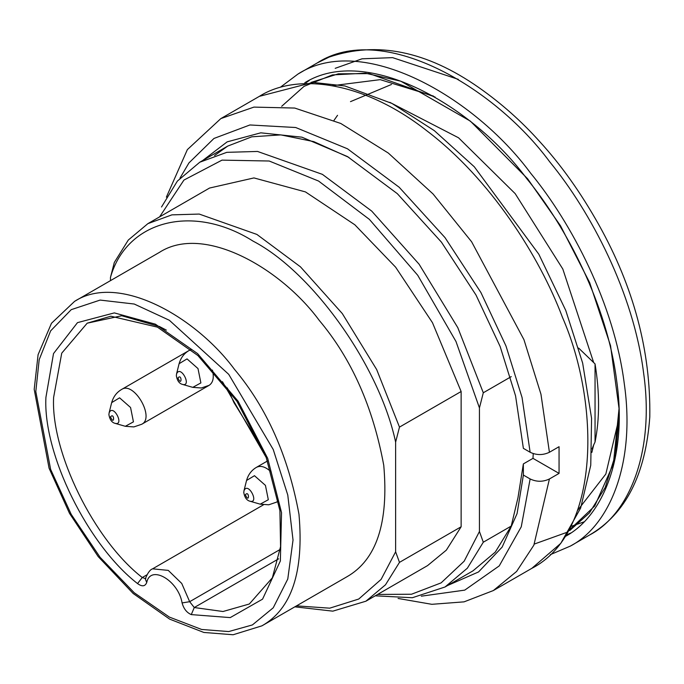 <?xml version="1.0" encoding="UTF-8"?>
<svg xmlns="http://www.w3.org/2000/svg" width="684" height="684" viewBox="0 0 684 684"><rect width="100%" height="100%" fill="white"/><g stroke="black" fill="none" stroke-linecap="round" stroke-linejoin="round"><path stroke-width="1.03" d="M398.079 598.457L431.843 604.314L464.068 601.852L493.335 590.557L516.608 571.456L533.853 545.182L549.423 478.971C542.993 482.015 536.564 482.015 530.134 478.954L521.251 526.825L499.243 565.899L464.735 590.13L421.327 596.174M202.25 160.851L227.156 141.862L260.784 132.824L301.918 137.176L347.455 156.559L397.31 193.657L441.411 242.127L476.03 295.078L500.141 346.497L515.565 395.856L523.38 448.353L530.134 452.261C536.521 455.313 542.951 455.322 549.423 452.269L540.959 394.232L523.953 339.674L471.618 241.777L433.075 193.991L388.315 153.054L340.786 123.471L294.719 108.055L253.926 107.106L220.846 118.588L187.356 149.625L166.374 197.137M595.046 363.897L595.046 442.035C599.731 418.693 599.731 392.65 595.046 363.897L578.647 348.088M591.865 452.406L593.678 444.933L592.036 448.961M261.929 625.834L346.711 576.886C376.465 560.051 388.82 522.867 383.758 465.325C372.994 406.989 351.499 358.69 319.274 320.42C280.859 268.299 203.755 223.634 159.372 252.405L74.599 301.353L51.462 323.293L38.09 354.68L34.2 389.341L49.077 468.215L69.529 513.385L98.188 556.588L133.175 593.498L169.675 619.14L203.849 632.452L233.133 634.752L261.929 625.834C291.692 608.999 304.038 571.807 298.976 514.274C288.221 455.937 266.726 407.638 234.501 369.369C196.077 317.239 118.973 272.574 74.599 301.353M114.313 262.468L110.457 277.465C126.608 220.274 193.29 203.268 253.046 241.11C312.793 272.266 379.483 366.273 395.626 442.103L399.482 427.107L376.679 369.557L342.316 313.58L300.438 266.82L256.893 234.432L199.224 214.066L171.906 214.862L147.898 223.634L128.301 240.041L114.313 262.468M399.482 427.107L461.136 391.513L432.476 322.694L395.626 267.179L354.834 224.779L305.457 191.913L253.952 177.925L209.56 188.04L147.898 223.634M294.83 606.836L332.826 611.154L365.897 601.21L385.494 584.803L399.482 562.368L395.626 551.826L381.108 579.399L358.741 599.039L329.722 608.17L296.514 605.87M365.889 601.21L427.551 565.608L446.336 550.15L461.136 526.774L399.482 562.368M461.136 526.774L461.136 391.513M395.626 442.103L395.626 551.826M110.457 277.465L110.457 280.645M159.611 216.871L183.936 180.063L222.001 160.133L269.197 161.014L318.556 181.038L369.403 219.402L417.736 275.284L455.98 341.487L479.441 407.903L479.441 531.519L464.154 561.213L441.112 582.879L411.503 594.234L377.602 594.447M375.225 595.815L412.341 597.731L445.027 586.983L467.369 568.19L483.297 542.207L479.441 531.519M447.592 585.504L478.561 571.935L502.159 547.089L517.07 513.616L523.38 475.055L523.354 463.914L517.976 497.704L511.23 526.073L495.259 552.116L472.969 570.858L445.027 586.983M511.23 526.073L483.297 542.207M523.354 463.914L532.99 458.357L533.229 453.603M511.23 376.645L483.297 392.77L457.801 327.653L419.078 264.178L371.711 211.091L322.403 174.36L257.526 151.446L226.789 152.344L199.788 162.211L177.37 181.098L161.518 206.995M479.441 407.903L483.297 392.77M593.678 444.933L595.046 442.035M214.554 155.533L227.729 146.085L251.815 136.809L280.842 134.893L313.768 141.622L348.908 157.405M532.99 458.357L559.059 473.405L559.059 446.703L549.423 452.269M549.423 478.971L559.059 473.405M523.38 475.055L530.134 478.954M567.139 534.64L570.61 533.067M309.279 80.421L306.201 82.619M564.958 536.624C602.587 516.993 627.673 457.305 616.686 380.851C607.093 304.748 566.215 226.584 526.646 178.498C473.396 106.405 367.103 44.135 304.816 82.713M550.304 554.656L570.405 546.063C609.606 525.62 635.735 463.444 624.295 383.792C614.3 304.525 571.713 223.104 530.502 173.018C474.628 97.205 362.469 32.233 297.916 74.094L280.406 87.219M569.729 530.562L589.48 512.863L605.212 487.453L615.455 454.672L619.131 415.752M435.127 97.051L369.3 73.615L338.366 73.821L311.032 82.422M281.688 106.302L304.038 86.355L332.415 74.915L365.35 73.179L400.781 81.191L470.361 121.128L527.612 178.763L560.521 225.797L589.676 282.654L610.538 345.676L619.054 408.562L613.368 463.94L594.729 505.998L566.891 532.349L534.401 544.019M245.368 494.763C249.48 489.77 249.48 504.501 245.368 494.763M250.07 501.252C259.646 503.672 248.027 480.989 243.991 490.727L243.778 492.54C244.667 497.559 246.762 500.466 250.07 501.252L260.091 504.134M243.991 490.727L246.539 480.493L254.465 475.696L265.443 485.384L268.316 499.73L260.211 504.168L268.761 504.792L276.575 502.133L278.388 500.611M271.317 472.071C265.734 466.821 260.801 465.231 256.5 467.309L256.474 467.326M177.934 377.953C182.047 372.96 182.047 387.7 177.934 377.953M182.628 384.442C192.204 386.862 180.593 364.187 176.558 373.917L176.335 375.73C177.224 380.757 179.328 383.656 182.628 384.442L192.657 387.324M179.114 363.691L187.031 358.895L198.001 368.582L200.882 382.92L192.768 387.358L201.318 387.982L209.133 385.331C213.109 382.664 214.212 377.594 212.442 370.104M191.272 349.712L189.04 350.516C184.082 353.423 180.764 357.835 179.097 363.743M110.5 416.889C114.604 411.896 114.604 426.636 110.5 416.889M115.194 423.379C124.77 425.799 113.151 403.124 109.115 412.854L108.901 414.666C109.791 419.694 111.885 422.592 115.194 423.379L125.215 426.26M109.115 412.854L111.663 402.628L119.589 397.832L130.567 407.51L133.44 421.857L125.334 426.294L133.884 426.919L141.699 424.268C155.277 417.924 133.944 380.911 121.624 389.444L121.598 389.452M259.381 96.341C296.685 72.615 363.597 81.08 426.85 130.806C490.505 179.097 539.719 256.688 562.487 317.419C600.21 403.722 600.398 533.332 531.87 568.31L560.786 543.344L580.673 507.981L590.754 465.265L591.574 418.369L582.648 363.067L565.762 310.459L538.821 254.226L474.286 166.776L434.349 130.67L391.923 103.421L344.89 85.962L312.998 82.396L259.381 96.341L220.846 118.588M530.134 452.261L522.054 397.481L505.98 345.976L480.946 292.59L445.01 237.613L399.217 187.288L347.455 148.779L295.693 127.515L249.899 124.967L213.964 138.45L188.929 162.937L179.977 178.139M593.678 362.571L562.812 269.026L515.189 193.649L458.536 137.783L389.82 102.352M280.235 549.406L189.665 601.698L181.747 583.461L168.264 570.388L152.592 568.832L263.468 504.826M145.401 578.596L142.263 577.518L146.898 574.842M137.535 583.572C142.058 586.855 145.119 586.504 146.727 582.511C150.429 564.232 178.396 580.383 182.089 602.929C183.697 608.777 186.766 612.667 191.281 614.6L230.226 617.601L262.562 599.15L280.363 560.966L281.534 512.649L267.675 458.323L238.092 401.192L197.599 353.628L155.379 324.173L114.322 312.896L77.489 322.634L53.514 353.577L45.913 397.404C42.93 453.902 87.757 544.977 137.535 583.572L142.263 577.518C94.101 540.18 50.736 452.064 53.617 397.404L61.731 353.175L87.193 323.19L121.718 315.743L159.526 326.559L166.357 330.133M222.445 381.698L266.273 457.622M87.201 323.181L110.842 316.213L157.448 327.14L197.907 355.543L236.903 401.234L266.127 457.228L279.918 510.64L280.568 546.61L272.369 577.8L249.327 604.006L222.993 611.513L194.265 607.537L189.665 601.698L182.089 602.929M278.627 558.828L194.265 607.537L191.281 614.6M146.727 582.511L145.299 578.955L145.863 578.408M35.799 391.564L39.185 359.673L50.633 330.876L71.23 309.655L100.103 300.079L134.226 304.029L169.358 320.274L228.713 374.328L273.232 449.499L287.776 495.045L293.026 540.069L287.776 579.04L273.232 607.794L252.405 624.928L228.713 631.563L201.643 629.468L169.358 617.079L134.226 592.754L100.103 557.306L71.23 514.385L50.633 469.386L35.799 391.564M577.689 510.273L605.844 474.029L619.131 417.727M433.425 96.068L380.219 79.643L332.552 85.68M297.916 74.094L317.188 62.971C381.74 21.11 493.891 86.081 549.765 161.894C590.985 211.98 633.572 293.402 643.558 372.669C654.998 452.312 628.878 514.496 589.676 534.939L570.405 546.063M570.593 526.526L583.914 521.918M458.314 79.353L392.582 57.636L362.007 58.815L335.194 68.332M391.496 84.448L350.49 101.642M337.537 115.314L334.006 120.367M246.539 480.544C248.198 474.636 251.515 470.224 256.5 467.309M176.558 373.917L179.097 363.691M141.699 424.268L209.133 385.331M190.939 349.43L189.246 350.405M111.663 402.679C113.322 396.771 116.648 392.359 121.624 389.444M188.69 350.721L121.803 389.341M152.592 568.832C150.044 569.661 147.616 573.004 145.324 578.878M227.729 146.085L199.788 162.211M493.335 590.557L531.87 568.31M317.188 62.971L329.124 57.097C376.781 40.937 426.654 51.069 478.723 87.484C501.252 103.284 521.584 121.325 539.719 141.614C561.068 164.929 580.742 192.606 598.739 224.626C633.76 287.194 650.783 351.285 649.8 416.872C645.662 474.619 625.621 513.975 589.676 534.939M227.31 387.871L233.988 402.662L263.357 450.303M278.465 501.047L276.575 502.133M267.521 460.948L256.68 467.206"/></g></svg>
